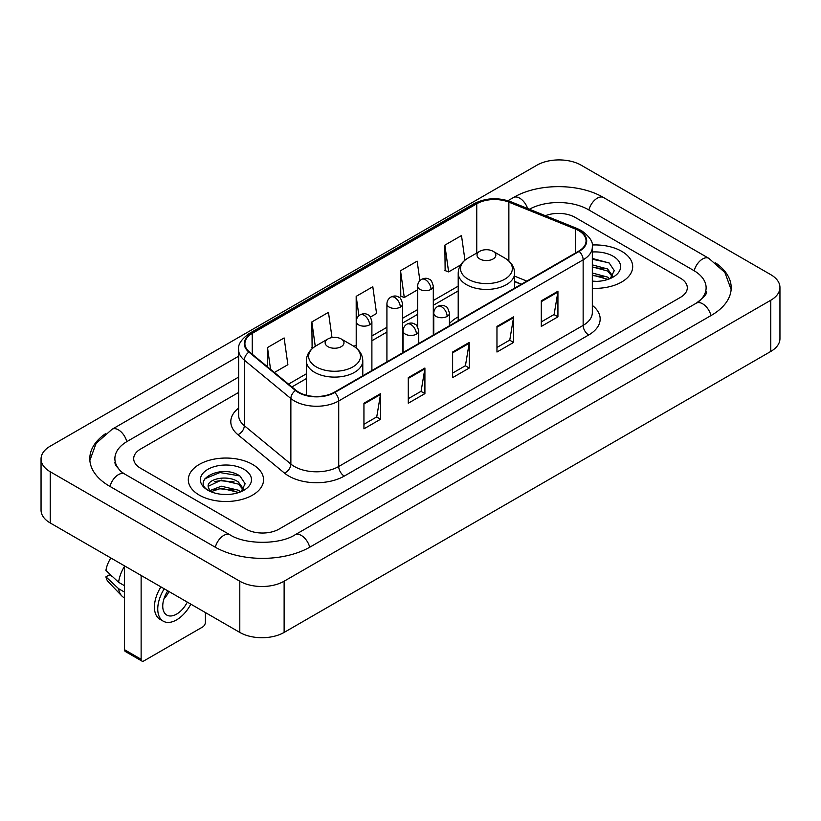 <?xml version="1.0" encoding="UTF-8"?>
<svg xmlns="http://www.w3.org/2000/svg" width="821" height="821" viewBox="0 0 821 821"><rect width="100%" height="100%" fill="white"/><g stroke="black" fill="none" stroke-linecap="round" stroke-linejoin="round"><path stroke-width="1.23" d="M458.21 316.885A41.543 23.983 0 0 0 449.436 323.587M521.284 284.292L514.654 281.613M621.671 251.298A37.622 21.726 0 0 0 592.198 244.997A37.622 21.726 0 0 1 621.671 251.298A37.622 21.726 0 0 1 632.693 266.651A37.622 21.726 0 0 0 621.671 251.298M252.54 464.409A37.622 21.726 0 0 0 211.531 459.698A37.622 21.726 0 0 0 188.307 479.772A37.622 21.726 0 0 0 199.329 495.135A37.622 21.726 0 0 0 240.327 499.845A37.622 21.726 0 0 0 263.562 479.772A37.622 21.726 0 0 0 252.54 464.409A37.622 21.726 0 0 0 211.531 459.698A37.622 21.726 0 0 0 188.307 479.772A37.622 21.726 0 0 0 199.329 495.135A37.622 21.726 0 0 0 240.327 499.845A37.622 21.726 0 0 0 263.562 479.772A37.622 21.726 0 0 0 252.54 464.409M578.713 230.65A25.082 14.48 180 0 1 586.061 240.892A25.082 14.48 180 0 1 578.713 251.134L334.291 392.253A25.082 14.48 180 0 1 296.012 390.314L249.44 351.922A25.082 14.48 180 0 1 244.904 343.619A25.082 14.48 180 0 1 252.252 333.377L476.744 203.772A25.082 14.48 180 0 1 508.866 202.151L575.367 229.028A25.082 14.48 180 0 1 578.713 230.65M579.164 230.393A25.708 14.84 0 0 0 575.726 228.731L509.225 201.853A25.708 14.84 0 0 0 476.303 203.516L251.811 333.121A25.708 14.84 0 0 0 248.927 352.127L295.488 390.529A25.708 14.84 0 0 0 334.732 392.51L579.164 251.39A25.708 14.84 0 0 0 579.164 230.393M363.939 403.224L363.939 428.829L380.575 419.233L380.575 393.628L363.939 403.224M363.939 424.283L376.747 416.894L380.503 394.48A6.27 3.623 -120 0 0 380.575 393.628M376.634 416.955L380.575 419.233M408.283 377.629L408.283 403.224L424.909 393.628L424.909 368.034L408.283 377.629M408.283 398.688L421.091 391.289L424.847 368.875A6.27 3.623 -120 0 0 424.909 368.034M420.978 391.36L424.909 393.628M541.306 300.825L541.306 326.43L557.931 316.834L557.931 291.229L541.306 300.825M541.306 321.883L554.113 314.494L557.87 292.081A6.27 3.623 -120 0 0 557.931 291.229M554.001 314.556L557.931 316.834M496.962 326.43L496.962 352.024L513.587 342.429L513.587 316.834L496.962 326.43M496.962 347.488L509.769 340.089L513.525 317.676A6.27 3.623 -120 0 0 513.587 316.834M509.656 340.161L513.587 342.429M452.628 352.024L452.628 377.629L469.253 368.034L469.253 342.429L452.628 352.024M452.628 373.083L465.435 365.694L469.181 343.281A6.27 3.623 -120 0 0 469.253 342.429M465.322 365.756L469.253 368.034M592.331 288.315A37.622 21.726 0 0 0 632.693 266.651A37.622 21.726 0 0 1 592.331 288.315M245.89 529.052A23.511 13.577 0 0 0 279.14 529.052L680.424 297.376A23.511 13.577 0 0 0 687.31 287.771A23.511 13.577 0 0 0 680.424 278.175L575.111 217.37A23.511 13.577 0 0 0 545.38 215.697A23.511 13.577 0 0 1 575.111 217.37L680.424 278.175A23.511 13.577 0 0 1 687.31 287.771A23.511 13.577 0 0 1 680.424 297.376L279.14 529.052A23.511 13.577 0 0 1 245.89 529.052L140.576 468.247L245.89 529.052M238.634 392.438L140.576 449.056A23.511 13.577 0 0 0 133.69 458.652A23.511 13.577 0 0 0 140.576 468.247A23.511 13.577 0 0 1 133.69 458.652A23.511 13.577 0 0 1 140.576 449.056L238.634 392.438M274.388 372.488L287.884 364.698L284.128 337.944L267.502 347.55L267.502 366.813M419.89 280.659L417.15 261.15L400.525 270.745L400.792 296.196M464.953 260.185L461.494 235.545L444.859 245.151L445.136 270.591M332.012 337.585L328.472 312.349L311.847 321.945L312.113 347.396M370.415 317.05L376.562 313.499L372.806 286.745L356.181 296.35L356.211 321.935M356.181 296.35L358.9 315.726M400.525 270.745L404.281 297.5L417.622 289.792M404.281 297.5L400.525 296.094M444.859 245.151L448.615 271.895L460.643 264.957M448.615 271.895L444.859 270.499M313.17 347.796L311.847 347.293M311.847 321.945L315.264 346.308M267.502 347.55L270.561 369.337M698.302 301.923A42.323 24.435 0 0 0 706.122 287.771A42.323 24.435 0 0 0 693.724 270.489L588.421 209.694A42.323 24.435 0 0 0 529.381 209.232M238.634 377.075L127.276 441.37A42.323 24.435 0 0 0 114.878 458.652A42.323 24.435 0 0 0 122.698 472.804M239.794 581.206A31.352 18.103 0 0 0 284.128 581.206L770.765 300.25A31.352 18.103 0 0 0 779.95 287.453A31.352 18.103 0 0 0 770.765 274.655L581.206 165.216A31.352 18.103 0 0 0 536.872 165.216L50.235 446.172A31.352 18.103 0 0 0 41.05 458.97A31.352 18.103 0 0 0 50.235 471.767L239.794 581.206L239.794 632.416A31.352 18.103 0 0 0 284.128 632.416L770.765 351.45A31.352 18.103 0 0 0 779.95 338.652L779.95 287.453M41.05 458.97L41.05 510.169A31.352 18.103 0 0 0 50.235 522.977L239.794 632.416M105.386 433.765A67.414 38.915 0 0 0 89.797 458.652A67.414 38.915 0 0 0 109.542 486.176L214.845 546.971A67.414 38.915 0 0 0 310.184 546.971L711.458 315.295A67.414 38.915 0 0 0 731.203 287.771A67.414 38.915 0 0 0 715.614 262.884M521.212 284.333L514.654 281.685M592.331 281.131L596.723 281.377M592.331 273.003L607.591 277.098L609.664 278.76M592.331 275.035L607.961 279.386M592.331 264.875L607.591 268.97L612.682 276M592.331 266.907L607.591 271.002L612.281 276.533M592.331 281.326A25.554 14.757 0 0 0 613.133 277.088A25.554 14.757 0 0 0 613.133 256.224A25.554 14.757 0 0 0 592.331 251.985M610.27 278.514L614.272 270.653L609.213 263.018L592.331 258.451M592.331 259.241L608.864 262.792M592.331 267.369L603.209 268.765M592.331 275.497L603.209 276.893M479.782 258.974A9.411 5.429 0 0 0 493.082 258.974A9.411 5.429 0 0 0 493.082 251.298L504.761 258.04A25.923 14.963 0 0 1 504.761 279.202A25.923 14.963 0 0 1 468.103 279.202A25.923 14.963 0 0 1 468.103 258.04C461.72 261.827 458.426 266.866 458.21 273.147A28.222 16.287 0 0 0 466.482 284.661A28.222 16.287 0 0 0 497.228 288.192A28.222 16.287 0 0 0 514.654 273.147C514.439 266.866 511.144 261.827 504.761 258.04L493.082 251.298A9.411 5.429 0 0 0 479.782 251.298A9.411 5.429 0 0 0 479.782 258.974M327.918 346.657A9.411 5.429 0 0 0 341.218 346.657A9.411 5.429 0 0 0 341.218 338.97L352.897 345.713A25.923 14.963 0 0 1 352.897 366.884A25.923 14.963 0 0 1 316.239 366.884A25.923 14.963 0 0 1 316.239 345.713C309.856 349.51 306.561 354.539 306.346 360.819A28.222 16.287 0 0 0 314.617 372.344A28.222 16.287 0 0 0 345.364 375.874A28.222 16.287 0 0 0 362.79 360.819C362.574 354.539 359.28 349.51 352.897 345.713L341.218 338.97A9.411 5.429 0 0 0 327.918 338.97A9.411 5.429 0 0 0 327.918 346.657M141.13 659.294A3.92 2.258 120 0 0 141.941 661.09L125.315 651.484A3.92 2.258 -60 0 1 124.505 649.688L141.13 659.294L141.13 575.449M124.505 565.854L124.505 649.688M141.941 661.09A3.92 2.258 120 0 0 143.901 660.895L202.654 626.977A3.92 2.258 120 0 0 205.424 622.174L205.424 612.569M167.792 590.843A19.591 11.309 120 0 0 166.807 615.083A19.591 11.309 120 0 0 176.607 614.108A19.591 11.309 120 0 0 187.301 602.111M163.943 598.92A19.591 11.309 120 0 0 169.013 591.551M160.926 586.882A26.652 15.383 120 0 0 159.951 619.27L163.276 621.189A26.652 15.383 120 0 0 176.607 619.865A26.652 15.383 120 0 0 190.841 604.153M164.251 588.801A26.652 15.383 120 0 0 163.276 621.189M124.505 566.367A25.862 14.932 120 0 0 118.614 582.305L105.93 570.431A20.381 11.771 120 0 1 110.866 557.982M124.505 585.701L118.614 582.305M112.795 576.865L109.337 574.864L105.93 576.835L118.614 588.708L124.505 592.105M118.614 588.708A25.862 14.932 120 0 0 121.806 595.933A25.862 14.932 120 0 0 123.766 597.472L124.505 597.893M105.93 576.835A20.381 11.771 120 0 0 108.341 581.904L121.806 595.933M221.68 494.324L227.591 494.499M209.94 490.568L221.352 486.217L238.459 490.219L240.532 491.882M210.987 491.666L221.352 488.249L238.829 492.508M210.114 491.358L208.288 487.069A17.713 10.232 0 0 0 211.141 491.8M243.55 489.121L238.459 482.091C227.828 474.158 205.948 479.054 208.288 487.069L208.216 486.289M208.329 487.315L208.821 486.001L221.352 480.121L238.459 484.123L243.149 489.655M241.138 491.625L245.14 483.774L240.071 476.139C222.142 463.249 190.287 480.234 208.688 490.65L209.601 491.204M244.001 469.335A25.554 14.757 0 0 0 207.867 469.335A25.554 14.757 0 0 0 207.867 490.209A25.554 14.757 0 0 0 244.001 490.199A25.554 14.757 0 0 0 244.001 469.335M204.952 478.705L219.956 472.547L239.732 475.913M214.322 481.691L219.956 480.675L234.067 481.886M214.322 489.819L219.956 488.803L234.067 490.014M592.331 305.402A39.192 22.629 180 0 1 588.698 334.978L344.266 476.088A7.841 4.526 60 0 1 338.724 466.492L583.146 325.373A31.352 18.103 0 0 0 592.331 312.575L592.331 247.039A31.352 18.103 180 0 1 583.146 259.836A7.841 4.526 -120 0 0 579.164 251.39M344.266 476.088A39.192 22.629 180 0 1 288.838 476.088A39.192 22.629 180 0 1 284.446 473.07L237.885 434.678A39.192 22.629 180 0 1 238.634 408.119M294.38 466.492A31.352 18.103 0 0 0 338.724 466.492L338.724 400.956A31.352 18.103 180 0 1 290.87 398.534L244.309 360.142A31.352 18.103 180 0 1 238.634 349.756L238.634 415.293A31.352 18.103 0 0 0 244.309 425.678L290.87 464.07A31.352 18.103 0 0 0 294.38 466.492M592.331 247.039C593.378 242.144 589.776 236.674 581.525 230.65L577.409 228.649A7.841 3.674 112 0 0 575.726 228.731M577.409 228.649L510.908 201.761C497.916 197.173 485.591 197.84 473.933 203.762A7.841 4.526 60 0 1 476.303 203.516M251.811 333.121A7.841 4.526 -120 0 0 249.44 333.377C241.302 339.217 237.7 344.687 238.634 349.756M248.927 352.127A7.841 5.244 129.5 0 0 244.309 360.142L244.309 425.678A7.841 5.244 -50.5 0 1 237.885 434.678M510.908 201.761A7.841 3.674 112 0 0 509.225 201.853M295.488 390.529A7.841 5.244 129.5 0 0 290.87 398.534L290.87 464.07A7.841 5.244 -50.5 0 1 284.446 473.07M334.732 392.51A7.841 4.526 60 0 1 338.724 400.956L583.146 259.836L583.146 325.373A7.841 4.526 60 0 0 588.698 334.978M252.252 333.377L252.252 354.241M575.367 229.028L575.367 253.063M508.866 202.151L508.866 260.996M526.825 281.09L514.654 276.164M476.744 203.772L476.744 253.053M458.21 286.149L433.303 300.527M417.622 309.579L402.598 318.261M386.917 327.302L371.892 335.984M356.211 345.036L353.943 346.349M306.346 373.822L288.499 384.125M452.628 352.845L469.181 343.281M496.962 327.24L513.525 317.676M541.306 301.646L557.87 292.081M408.283 378.44L424.847 368.875M363.939 404.035L380.503 394.48M309.712 547.238A12.541 7.245 -120 0 0 295.037 534.83C279.622 544.805 245.407 544.805 229.983 534.83L124.679 474.035L120.974 471.572L115.402 464.994L114.878 462.49M215.318 547.238A12.541 7.245 -60 0 1 223.712 535.456A12.541 7.245 -60 0 1 229.983 534.83M110.014 486.443A12.541 7.245 -60 0 1 118.409 474.651A12.541 7.245 -60 0 1 124.679 474.035M89.869 460.417L96.108 443.361L112.138 429.229A12.541 7.245 60 0 1 126.803 441.647M507.942 200.714L513.423 197.553A12.541 7.245 60 0 1 527.667 208.544M513.423 197.553C537.878 183.001 579.092 183.001 603.558 197.553A12.541 7.245 120 0 0 597.288 198.179A12.541 7.245 120 0 0 588.893 209.971M731.131 289.536L724.892 272.49L708.862 258.348A12.541 7.245 120 0 0 702.591 258.974A12.541 7.245 120 0 0 694.197 270.766M710.986 315.562A12.541 7.245 -120 0 0 696.321 303.154L295.037 534.83M284.128 632.416L284.128 581.206M50.235 522.977L50.235 471.767M770.765 351.45L770.765 300.25M447.137 316.413A7.841 4.526 0 0 0 449.436 313.212C448.194 308.675 446.952 306.459 445.711 306.541C443.443 304.94 440.764 304.909 437.675 306.428A7.841 4.526 60 0 1 441.595 306.808A7.841 4.526 -120 0 1 447.137 316.413A7.841 4.526 0 0 1 436.054 316.413A7.841 4.526 0 0 1 433.755 313.212C433.878 310.246 435.181 307.978 437.675 306.428M416.432 334.137A7.841 4.526 0 0 0 418.731 330.945C417.489 326.409 416.247 324.182 415.005 324.274C412.737 322.674 410.059 322.632 406.97 324.151A7.841 4.526 60 0 1 410.89 324.541A7.841 4.526 -120 0 1 416.432 334.137A7.841 4.526 0 0 1 405.348 334.137A7.841 4.526 0 0 1 403.049 330.945C403.162 327.969 404.476 325.711 406.97 324.151M431.004 289.372A7.841 4.526 0 0 0 433.303 286.17C432.062 281.644 430.82 279.417 429.588 279.499C427.31 277.909 424.631 277.867 421.542 279.386A7.841 4.526 60 0 1 425.463 279.776A7.841 4.526 -120 0 1 431.004 289.372A7.841 4.526 0 0 1 419.921 289.372A7.841 4.526 0 0 1 417.622 286.17C417.745 283.204 419.049 280.936 421.542 279.386M400.299 307.105A7.841 4.526 0 0 0 402.598 303.903C401.356 299.367 400.114 297.14 398.873 297.233C396.605 295.632 393.926 295.591 390.837 297.11A7.841 4.526 60 0 1 394.757 297.5A7.841 4.526 -120 0 1 400.299 307.105A7.841 4.526 0 0 1 389.216 307.105A7.841 4.526 0 0 1 386.917 303.903C387.04 300.927 388.343 298.67 390.837 297.11M369.594 324.829A7.841 4.526 0 0 0 371.892 321.627C370.651 317.101 369.409 314.874 368.167 314.956C365.899 313.365 363.221 313.324 360.132 314.843A7.841 4.526 60 0 1 364.052 315.233A7.841 4.526 -120 0 1 369.594 324.829A7.841 4.526 0 0 1 358.51 324.829A7.841 4.526 0 0 1 356.211 321.627C356.335 318.661 357.638 316.393 360.132 314.843M473.933 203.762L249.44 333.377M458.21 290.921L433.303 305.299M417.622 314.351L402.598 323.033M386.917 332.074L371.892 340.756M306.346 378.594L291.907 386.937M521.458 284.189L514.654 281.439M112.138 429.229L238.634 356.201M706.122 291.609C707.866 292.881 704.603 296.73 696.321 303.154M603.558 197.553L708.862 258.348M514.654 288.12L514.654 273.147M458.21 320.703L458.21 273.147M479.782 251.298L468.103 258.04M362.79 375.802L362.79 360.819M306.346 395.24L306.346 360.819M327.918 338.97L316.239 345.713M449.436 325.773L449.436 313.212M433.755 334.824L433.755 313.212M418.731 343.506L418.731 330.945M403.049 352.558L403.049 330.945M433.303 335.091L433.303 286.17M417.622 326.932L417.622 286.17M402.598 352.814L402.598 303.903M386.917 361.866L386.917 303.903M371.892 370.538L371.892 321.627M356.211 348.001L356.211 321.627"/></g></svg>
